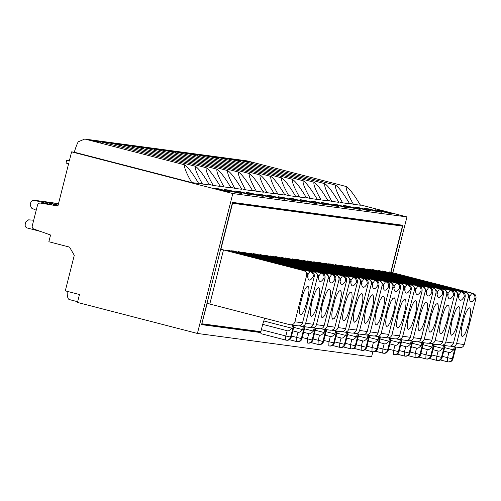 <?xml version="1.0" encoding="UTF-8"?>
<svg xmlns="http://www.w3.org/2000/svg" width="501" height="501" viewBox="0 0 501 501"><rect width="100%" height="100%" fill="white"/><g stroke="black" fill="none" stroke-linecap="round" stroke-linejoin="round"><path stroke-width="0.75" d="M382.539 271.273L465.435 292.352C467.715 293.191 468.673 294.851 468.303 297.312L456.611 343.511C455.766 345.853 454.138 346.836 451.727 346.467L459.862 347.588M459.404 347.494C461.803 347.863 463.425 346.88 464.258 344.538L475.95 298.339C476.332 295.878 475.38 294.225 473.094 293.379L389.264 271.861A20.428 4.252 -75.5 0 1 388.945 272.412M469.036 322.657L465.548 332.727L463.757 335.72L462.135 336.616L461.39 335.401L461.177 332.144L461.69 327.378L464.483 316.344L466.337 311.754L468.128 308.766L469.581 307.827L470.495 309.086L470.708 312.342L469.036 322.657M346.385 186.56C349.88 189.071 354.551 195.29 360.407 205.222L353.38 204.276C347.838 194.401 345.508 188.495 346.385 186.56L246.968 160.852L84.713 139.059L78.206 141.821A17.021 3.545 104.5 0 0 74.323 152.216L71.605 151.853L69.27 161.097L66.689 160.426L66.026 163.069L68.599 163.733L57.916 205.967L40.537 203.099A2.724 2.662 -82.4 0 0 37.519 205.116L32.271 225.857A2.724 2.662 -82.4 0 0 33.962 229.095L50.57 235.007L48.86 241.751L69.539 247.099L74.286 255.31L65.293 290.849L79.477 294.519L77.473 302.435L197.413 333.453L232.815 193.543L406.969 216.927L392.878 272.607M379.652 210.37L375.406 209.8L388.306 213.138L392.546 213.708L379.652 210.37L379.526 210.865M382.614 270.972L466.707 292.521L469.506 295.947L469.305 297.444A24.511 5.104 104.5 0 0 474.935 298.201C475.192 295.778 474.146 294.112 471.804 293.204L473.094 293.379M398.815 225.156L398.921 224.724M260.883 332.589L201.59 324.629L232.52 202.385L402.91 225.262L391.056 272.131M260.915 332.113L201.709 324.16M232.42 202.786L398.583 225.099L402.453 226.095L232.307 203.224M307.821 274.586A20.428 4.252 104.5 0 0 310.1 271.492L227.56 250.149L310.1 271.492C312.43 272.375 313.476 274.041 313.231 276.489A24.511 5.104 104.5 0 1 307.601 275.732L307.796 274.241L305.009 270.809L220.91 249.26L232.545 203.281M227.56 250.149A20.428 4.252 -75.5 0 1 227.241 250.7M201.815 323.727L207.22 303.374L290.016 324.754L298.145 325.869M202.053 323.79L260.958 331.7M402.453 226.095L390.818 272.074M371.755 269.826L373.389 269.732L455.929 291.075L458.722 294.5L458.528 295.997A24.511 5.104 104.5 0 0 464.158 296.755C464.408 294.331 463.362 292.665 461.02 291.757L462.304 291.933C464.59 292.772 465.542 294.425 465.16 296.893L464.158 296.755M462.304 291.933L378.48 270.415A20.428 4.252 -75.5 0 1 378.167 270.966M360.977 268.373L362.611 268.285L445.151 289.628L447.944 293.054L447.744 294.55A24.511 5.104 104.5 0 0 453.374 295.308C453.63 292.885 452.585 291.219 450.242 290.311L451.526 290.486C453.812 291.325 454.764 292.979 454.382 295.44L453.374 295.308M451.526 290.486L367.703 268.968A20.428 4.252 -75.5 0 1 367.383 269.519M350.199 266.927L351.827 266.839L434.367 288.181L437.16 291.607L436.966 293.104A24.511 5.104 104.5 0 0 442.596 293.862C442.846 291.438 441.801 289.772 439.458 288.864L440.748 289.033C443.028 289.879 443.98 291.532 443.598 293.993L442.596 293.862M440.748 289.033L356.925 267.521A20.428 4.252 -75.5 0 1 356.606 268.073M339.415 265.48L341.049 265.386L423.589 286.735L426.382 290.16L426.188 291.657A24.511 5.104 104.5 0 0 431.818 292.415C432.069 289.991 431.023 288.325 428.681 287.417L429.964 287.587C432.25 288.432 433.202 290.085 432.82 292.546L431.818 292.415M429.964 287.587L346.141 266.075A20.428 4.252 -75.5 0 1 345.822 266.626M328.637 264.033L330.272 263.939L412.805 285.282L415.605 288.714L415.404 290.211A24.511 5.104 104.5 0 0 421.034 290.962C421.291 288.545 420.245 286.879 417.903 285.971L419.187 286.14C421.473 286.985 422.418 288.639 422.042 291.1L421.034 290.962M419.187 286.14L335.363 264.628A20.428 4.252 -75.5 0 1 335.044 265.173M317.853 262.587L319.488 262.493L402.027 283.835L404.821 287.261L404.626 288.764A24.511 5.104 104.5 0 0 410.256 289.515C410.507 287.098 409.461 285.432 407.119 284.524L408.409 284.693C410.688 285.539 411.64 287.192 411.258 289.653L410.256 289.515M408.409 284.693L324.579 263.175A20.428 4.252 -75.5 0 1 324.266 263.726M307.075 261.14L308.71 261.046L391.25 282.389L394.043 285.814L393.842 287.311A24.511 5.104 104.5 0 0 399.479 288.069C399.729 285.645 398.683 283.979 396.341 283.071L397.625 283.247C399.911 284.092 400.863 285.745 400.481 288.207L399.479 288.069M397.625 283.247L313.801 261.729A20.428 4.252 -75.5 0 1 313.482 262.28M296.298 259.693L297.926 259.599L380.466 280.942L383.265 284.368L383.065 285.864A24.511 5.104 104.5 0 0 388.695 286.622C388.945 284.199 387.906 282.533 385.557 281.625L386.847 281.8C389.127 282.645 390.079 284.292 389.703 286.76L388.695 286.622M386.847 281.8L303.024 260.282A20.428 4.252 -75.5 0 1 302.704 260.833M285.514 258.247L287.148 258.153L369.688 279.495L372.481 282.921L372.287 284.418A24.511 5.104 104.5 0 0 377.917 285.175C378.167 282.752 377.121 281.086 374.779 280.178L376.063 280.353C378.349 281.193 379.301 282.846 378.919 285.307L377.917 285.175M376.063 280.353L292.24 258.835A20.428 4.252 -75.5 0 1 291.92 259.386M274.736 256.794L276.37 256.706L358.904 278.049L361.703 281.474L361.503 282.971A24.511 5.104 104.5 0 0 367.133 283.729C367.39 281.305 366.344 279.639 364.002 278.731L365.285 278.907C367.571 279.746 368.523 281.399 368.141 283.86L367.133 283.729M365.285 278.907L281.462 257.389A20.428 4.252 -75.5 0 1 281.142 257.94M263.958 255.347L265.586 255.26L348.126 276.602L350.919 280.028L350.725 281.524A24.511 5.104 104.5 0 0 356.355 282.282C356.606 279.859 355.56 278.193 353.218 277.285L354.508 277.454C356.787 278.299 357.739 279.953 357.357 282.414L356.355 282.282M354.508 277.454L270.678 255.942A20.428 4.252 -75.5 0 1 270.365 256.493M231.612 251.007L233.247 250.913L315.787 272.256L318.58 275.682L318.385 277.185A24.511 5.104 104.5 0 0 324.015 277.936C324.266 275.512 323.22 273.847 320.878 272.939L322.162 273.114C324.448 273.959 325.399 275.613 325.017 278.074L324.015 277.936M322.162 273.114L238.338 251.596A20.428 4.252 -75.5 0 1 238.025 252.147M242.396 252.454L244.025 252.36L326.564 273.703L329.364 277.128L329.163 278.631L328.161 278.493L316.469 324.692C315.624 327.034 313.995 328.017 311.584 327.648L310.169 327.285M319.25 328.675C321.655 329.044 323.277 328.061 324.109 325.719L335.802 279.52C336.177 277.059 335.225 275.406 332.946 274.561L249.122 253.043A20.428 4.252 -75.5 0 1 248.803 253.594M253.174 253.901L254.809 253.807L337.348 275.149L340.141 278.581L339.947 280.078A24.511 5.104 104.5 0 0 345.577 280.836C345.828 278.412 344.782 276.746 342.44 275.838L343.724 276.007C346.009 276.853 346.961 278.506 346.579 280.967L345.577 280.836M343.724 276.007L259.9 254.495A20.428 4.252 -75.5 0 1 259.581 255.047M372.838 351.796L371.567 356.837L197.413 333.453M77.655 301.721L69.357 299.573A30.642 6.381 -75.5 0 1 67.184 291.338M184.681 164.848C188.176 167.359 192.847 173.578 198.703 183.51L191.683 182.564C186.14 172.688 183.804 166.783 184.681 164.848L184.788 164.879M311.384 271.667C313.676 272.5 314.628 274.153 314.24 276.627L302.548 322.819C301.721 325.18 300.099 326.164 297.694 325.782M307.332 300.944L303.844 311.015L302.053 314.008L300.431 314.904L299.686 313.689L299.479 310.432L299.993 305.666L302.779 294.632L304.633 290.041L306.43 287.054L307.877 286.115L308.791 287.367L309.004 290.63L307.332 300.944M290.016 324.754C292.44 325.136 294.068 324.153 294.901 321.792L306.593 275.6C306.981 273.126 306.017 271.473 303.712 270.634L223.49 249.924L209.794 304.038M319.707 328.769L311.584 327.648M242.471 252.153L325.281 273.533C327.573 274.379 328.531 276.032 328.161 278.493M329.163 278.631A24.511 5.104 104.5 0 0 334.793 279.383C335.05 276.965 334.004 275.3 331.662 274.391L332.946 274.561M213.238 185.464C207.696 175.582 205.366 169.676 206.243 167.747C209.737 170.252 214.409 176.477 220.265 186.403L213.238 185.464L209.149 184.406M206.243 167.747L112.18 143.418A17.021 3.545 -75.5 0 0 112.092 143.399L252.235 162.218L247.081 160.884M110.546 144.332A17.021 3.545 -75.5 0 1 112.092 143.399L101.315 141.952A17.021 3.545 -75.5 0 1 101.402 141.971L195.459 166.294C198.953 168.806 203.631 175.024 209.481 184.957L202.46 184.011C196.918 174.135 194.582 168.23 195.459 166.294M249.122 253.043L331.662 274.391A20.428 4.252 104.5 0 1 329.382 277.479M69.351 160.783L66.689 160.426M85.377 139.172L90.537 140.505L101.315 141.952A17.021 3.545 -75.5 0 0 99.762 142.885M84.713 139.053L246.968 160.852M258.942 195.766L263.188 196.336L250.287 192.998L246.047 192.428L258.942 195.766M253.249 253.6L336.058 274.98C338.35 275.826 339.315 277.479 338.939 279.94L327.253 326.138C326.408 328.481 324.78 329.464 322.368 329.094L320.953 328.731M330.491 330.215L322.368 329.094M224.022 186.911C218.48 177.028 216.144 171.123 217.021 169.194C220.515 171.705 225.187 177.924 231.042 187.85L224.022 186.911L219.933 185.852M217.021 169.194L122.964 144.864A17.021 3.545 -75.5 0 0 122.877 144.845A17.021 3.545 -75.5 0 0 121.323 145.778M330.034 330.128C332.432 330.497 334.054 329.508 334.887 327.166L346.579 280.967M339.672 305.291L336.19 315.361L334.392 318.348L332.77 319.243L332.025 318.035L331.819 314.772L332.332 310.006L335.119 298.972L336.973 294.388L338.77 291.394L340.217 290.455L341.131 291.714L341.344 294.97L339.672 305.291M259.9 254.495L342.44 275.838A20.428 4.252 104.5 0 1 340.16 278.925M353.38 204.276L349.291 203.218M250.688 163.151A17.021 3.545 -75.5 0 1 252.235 162.218M389.264 271.861L471.804 293.204A20.428 4.252 104.5 0 1 469.525 296.298M450.311 346.097L451.727 346.467M443.754 351.101L448.89 352.428C449.741 353.048 451.288 352.216 453.53 349.923L454.313 346.842M444.637 347.619L453.53 349.923M452.071 320.383L455.559 310.307L457.35 307.32L458.81 306.38L459.718 307.633L459.931 310.896L459.417 315.661L456.624 326.696L454.77 331.28L452.973 334.273L451.514 335.213L450.612 333.954L450.399 330.698L452.071 320.383M432.977 349.654L438.112 350.982C438.957 351.602 440.504 350.769 442.752 348.471L443.529 345.396M433.853 346.172L442.752 348.471M371.836 269.519L454.657 290.906C456.937 291.745 457.895 293.398 457.519 295.866L445.834 342.064C444.988 344.406 443.36 345.389 440.949 345.02L449.071 346.135M448.614 346.047C451.019 346.416 452.635 345.427 453.474 343.085L465.16 296.893M229.126 160.257A17.021 3.545 -75.5 0 1 230.679 159.324A17.021 3.545 -75.5 0 1 230.767 159.337L324.93 183.692M239.904 161.704A17.021 3.545 -75.5 0 1 241.457 160.771A17.021 3.545 -75.5 0 1 241.545 160.79L335.601 185.113C339.096 187.625 343.774 193.843 349.623 203.775L342.603 202.83C337.06 192.948 334.724 187.042 335.601 185.113M342.603 202.83L338.513 201.771M368.874 208.923L364.628 208.353L377.522 211.685L381.768 212.255L368.874 208.923L368.749 209.418M378.48 270.415L461.02 291.757A20.428 4.252 104.5 0 1 458.741 294.851M439.534 344.65L440.949 345.02M264.685 318.21L262.687 324.379L287.186 330.716C288.037 331.336 289.584 330.503 291.826 328.211L292.609 325.13M263.977 321.009L291.826 328.211M261.347 329.658L285.852 335.996A4.083 0.845 104.5 0 0 285.676 340.066L261.196 333.735A4.083 0.852 -75.5 0 1 261.178 333.729A4.083 0.852 -75.5 0 1 261.347 329.658L262.687 324.379M322.713 303.011L326.195 292.941L327.986 289.947L329.451 289.008L330.353 290.267L330.566 293.523L330.053 298.289L328.894 303.838L325.406 313.914L323.615 316.901L322.156 317.841L321.247 316.588L321.035 313.325L321.548 308.56L322.713 303.011M303.612 332.282L308.748 333.61C309.599 334.23 311.146 333.397 313.388 331.105L314.171 328.023M304.495 328.806L313.388 331.105M311.929 301.564L315.417 291.488L317.208 288.501L318.667 287.561L319.575 288.82L319.788 292.077L319.275 296.842L316.482 307.877L314.628 312.467L312.831 315.455L311.371 316.394L310.47 315.135L310.257 311.879L311.929 301.564M292.834 330.835L297.97 332.163C298.815 332.783 300.362 331.95 302.61 329.658L303.387 326.577M293.711 327.353L302.61 329.658M231.694 250.707L314.515 272.087C316.795 272.932 317.753 274.586 317.377 277.047L305.691 323.245C304.846 325.587 303.218 326.571 300.807 326.201L308.929 327.322M308.472 327.228C310.877 327.598 312.492 326.614 313.332 324.272L325.017 278.074M33.699 220.221L28.613 219.839L25.845 221.868L25.075 224.974L25.413 226.721L26.747 227.867L40.662 231.481M36.216 210.263L31.576 208.128L30.11 205.003L31.012 201.671L32.653 200.262L34.043 200.237L52.555 205.022M33.742 200.181L42.253 201.339L58.053 205.429M53.031 202.786L44.52 201.627L52.73 202.73L58.373 204.17M44.52 201.627L43.556 201.678M58.536 203.525L54.34 203.124M57.928 205.911L42.522 203.362A2.724 2.662 -82.4 0 0 42.366 203.343M223.49 249.924L220.91 249.26M238.338 251.596L320.878 272.939A20.428 4.252 104.5 0 1 318.598 276.032M299.416 325.844L300.807 326.201M202.46 184.011L198.371 182.953M217.948 188.658L213.702 188.088L226.602 191.426L230.842 191.996L217.948 188.658L217.822 189.153M228.732 190.104L224.486 189.535L237.38 192.872L241.626 193.442L228.732 190.104L228.606 190.599M239.509 191.551L235.263 190.981L248.164 194.319L252.404 194.889L239.509 191.551L239.384 192.046M44.827 201.684L58.129 205.122M55.605 203.13L58.448 203.869M232.815 193.543L71.605 151.853M90.537 140.505A17.021 3.545 -75.5 0 1 90.625 140.524L184.788 164.873M191.683 182.564L74.323 152.216M441.293 318.93L444.775 308.86L446.573 305.873L448.019 304.927L448.934 306.186L449.147 309.449L448.633 314.215L447.474 319.763L443.986 329.833L442.195 332.827L440.736 333.766L439.828 332.507L439.621 329.251L440.135 324.479L441.293 318.93M422.193 348.208L427.328 349.535C428.18 350.155 429.726 349.316 431.968 347.024L432.751 343.943M423.076 344.726L431.968 347.024M361.052 268.073L443.861 289.453C446.153 290.298 447.111 291.951 446.742 294.419L435.05 340.611C434.21 342.953 432.582 343.943 430.171 343.573L438.294 344.688M437.836 344.6C440.235 344.97 441.857 343.98 442.69 341.638L454.382 295.44M218.342 158.811A17.021 3.545 -75.5 0 1 219.895 157.878A17.021 3.545 -75.5 0 1 219.983 157.89L314.039 182.22C317.534 184.731 322.212 190.95 328.067 200.876L321.041 199.937C315.498 190.054 313.169 184.149 314.039 182.22M324.823 183.667C328.318 186.178 332.99 192.397 338.845 202.329L331.825 201.383C326.283 191.501 323.947 185.595 324.823 183.667L324.93 183.698M331.825 201.383L327.735 200.325M358.09 207.477L353.844 206.907L366.745 210.238L370.984 210.808L358.09 207.477L357.964 207.971M367.703 268.968L450.242 290.311A20.428 4.252 104.5 0 1 447.963 293.398M428.75 343.204L430.171 343.573M430.509 317.484L433.998 307.414L435.789 304.42L437.235 303.481L438.156 304.74L438.369 308.002L437.855 312.768L435.062 323.803L433.208 328.387L431.417 331.38L429.952 332.313L429.05 331.061L428.837 327.798L430.509 317.484M411.415 346.755L416.55 348.082C417.402 348.709 418.949 347.869 421.191 345.577L421.967 342.496M412.292 343.279L421.191 345.577M350.274 266.626L433.096 288.006C435.375 288.852 436.333 290.505 435.964 292.966L424.272 339.164C423.426 341.507 421.798 342.496 419.387 342.12L427.51 343.241M427.052 343.154C429.457 343.523 431.073 342.534 431.912 340.192L443.598 293.993M207.564 157.364A17.021 3.545 -75.5 0 1 209.117 156.425A17.021 3.545 -75.5 0 1 209.205 156.444L303.262 180.773C306.756 183.285 311.434 189.503 317.283 199.429L310.263 198.49C304.721 188.608 302.385 182.702 303.262 180.773M321.041 199.937L316.951 198.878M347.312 206.03L343.066 205.46L355.96 208.792L360.206 209.362L347.312 206.03L347.187 206.525M356.925 267.521L439.458 288.864A20.428 4.252 104.5 0 1 437.185 291.951M417.972 341.757L419.387 342.12M419.732 316.037L423.213 305.967L425.011 302.973L426.47 302.034L427.378 303.293L427.585 306.549L427.071 311.321L424.284 322.356L422.431 326.94L420.633 329.927L419.174 330.867L418.272 329.614L418.059 326.351L419.732 316.037M400.637 345.308L405.766 346.636C406.618 347.262 408.165 346.423 410.413 344.131L411.189 341.049M401.514 341.832L410.413 344.131M339.49 265.179L422.312 286.559C424.591 287.405 425.556 289.058 425.18 291.519L413.494 337.718C412.649 340.06 411.02 341.049 408.609 340.674L416.732 341.795M416.275 341.707C418.679 342.077 420.295 341.087 421.134 338.745L432.82 292.546M196.787 155.911A17.021 3.545 -75.5 0 1 198.333 154.978A17.021 3.545 -75.5 0 1 198.421 154.997L292.484 179.327C295.978 181.832 300.65 188.057 306.506 197.983L299.485 197.043C293.943 187.161 291.607 181.256 292.484 179.327M310.263 198.49L306.174 197.432M336.528 204.583L332.288 204.013L345.183 207.345L349.429 207.915L336.528 204.583L336.403 205.078M346.141 266.075L428.681 287.417A20.428 4.252 104.5 0 1 426.401 290.505M407.194 340.311L408.609 340.674M408.954 314.59L412.436 304.52L414.227 301.527L415.692 300.587L416.594 301.846L416.807 305.103L416.293 309.875L415.135 315.417L411.647 325.493L409.856 328.481L408.396 329.42L407.488 328.168L407.275 324.905L407.789 320.139L408.954 314.59M389.853 343.861L394.988 345.189C395.84 345.809 397.387 344.976 399.629 342.684L400.412 339.603M390.736 340.386L399.629 342.684M328.712 263.733L411.521 285.113C413.813 285.958 414.772 287.612 414.402 290.073L402.71 336.271C401.865 338.613 400.243 339.597 397.825 339.227L398.289 339.315M405.491 340.26C407.895 340.63 409.517 339.64 410.35 337.298L422.042 291.1M186.003 154.465A17.021 3.545 -75.5 0 1 187.556 153.531A17.021 3.545 -75.5 0 1 187.643 153.55L281.806 177.899M299.485 197.043L295.39 195.985M325.75 203.13L321.504 202.561L334.405 205.898L338.645 206.468L325.75 203.13L325.625 203.625M335.363 264.628L417.903 285.971A20.428 4.252 104.5 0 1 415.623 289.058M396.41 338.864L397.825 339.227M398.17 313.144L401.658 303.074L403.449 300.08L404.908 299.141L405.816 300.4L406.029 303.656L405.516 308.422L402.723 319.456L400.869 324.047L399.072 327.034L397.612 327.973L396.711 326.715L396.498 323.458L398.17 313.144M379.075 342.415L384.211 343.742C385.056 344.362 386.603 343.529 388.851 341.237L389.628 338.156M379.952 338.933L388.851 341.237M317.935 262.286L400.744 283.666C403.036 284.512 403.994 286.165 403.618 288.626L391.932 334.825C391.087 337.167 389.459 338.15 387.048 337.78L395.17 338.901M394.713 338.808C397.118 339.177 398.733 338.194 399.573 335.852L411.258 289.653M175.225 153.018A17.021 3.545 -75.5 0 1 176.778 152.085A17.021 3.545 -75.5 0 1 176.866 152.104L270.922 176.427C274.416 178.938 279.088 185.157 284.944 195.089L277.923 194.144C272.381 184.268 270.045 178.362 270.922 176.427M281.7 177.88C285.194 180.385 289.872 186.604 295.722 196.536L288.701 195.59C283.159 185.714 280.829 179.809 281.7 177.88L281.806 177.905M288.701 195.59L284.612 194.538M314.972 201.684L310.726 201.114L323.621 204.452L327.867 205.022L314.972 201.684L314.847 202.179M324.579 263.175L407.119 284.524A20.428 4.252 104.5 0 1 404.839 287.612M385.632 337.417L387.048 337.78M387.392 311.697L390.874 301.621L392.671 298.634L394.13 297.694L395.032 298.953L395.245 302.209L394.732 306.975L393.573 312.524L390.085 322.6L388.294 325.587L386.835 326.527L385.927 325.268L385.72 322.011L386.233 317.246L387.392 311.697M368.291 340.968L373.427 342.296C374.278 342.916 375.825 342.083 378.067 339.791L378.85 336.71M369.174 337.486L378.067 339.791M307.151 260.839L389.972 282.22C392.252 283.059 393.216 284.718 392.84 287.179L381.148 333.378C380.309 335.72 378.681 336.703 376.27 336.334L384.392 337.455M383.935 337.361C386.334 337.73 387.956 336.747 388.789 334.399L400.481 288.207M164.447 151.571A17.021 3.545 -75.5 0 1 165.994 150.638A17.021 3.545 -75.5 0 1 166.081 150.657L260.138 174.981C263.639 177.492 268.311 183.71 274.166 193.643L267.139 192.697C261.597 182.815 259.267 176.916 260.138 174.981M277.923 194.144L273.834 193.085M304.188 200.237L299.949 199.667L312.843 203.005L317.089 203.575L304.188 200.237L304.063 200.732M313.801 261.729L396.341 283.071A20.428 4.252 104.5 0 1 394.062 286.165M374.848 335.971L376.27 336.334M376.614 310.251L380.096 300.174L381.887 297.187L383.346 296.248L384.254 297.5L384.467 300.763L383.954 305.529L381.161 316.563L379.307 321.147L377.516 324.141L376.057 325.08L375.149 323.821L374.936 320.565L375.449 315.799L376.614 310.251M357.514 339.521L362.649 340.849C363.501 341.469 365.047 340.636 367.289 338.344L368.072 335.263M358.397 336.039L367.289 338.344M296.373 259.393L379.194 280.773C381.474 281.612 382.432 283.265 382.063 285.733L370.371 331.931C369.525 334.273 367.897 335.257 365.486 334.887L373.608 336.002M373.151 335.914C375.556 336.284 377.178 335.301 378.011 332.952L389.703 286.76M153.663 150.125A17.021 3.545 -75.5 0 1 155.216 149.192A17.021 3.545 -75.5 0 1 155.304 149.21L249.36 173.534C252.855 176.045 257.533 182.264 263.382 192.196L256.362 191.25C250.819 181.368 248.483 175.463 249.36 173.534M267.139 192.697L263.05 191.639M293.411 198.791L289.165 198.221L302.059 201.559L306.305 202.128L293.411 198.791L293.285 199.285M303.024 260.282L385.557 281.625A20.428 4.252 104.5 0 1 383.284 284.718M364.07 334.518L365.486 334.887M365.83 308.798L369.318 298.728L371.109 295.74L372.556 294.795L373.477 296.053L373.683 299.316L373.17 304.082L370.383 315.116L368.529 319.701L366.732 322.694L365.273 323.633L364.371 322.375L364.158 319.118L365.83 308.798M346.736 338.075L351.871 339.402C352.717 340.022 354.263 339.183 356.512 336.891L357.288 333.816M347.613 334.593L356.512 336.891M285.595 257.94L368.398 279.32C370.69 280.165 371.654 281.819 371.279 284.286L359.593 330.485C358.747 332.821 357.119 333.81 354.708 333.441L362.83 334.555M362.373 334.468C364.778 334.837 366.394 333.848 367.233 331.505L378.919 285.307M142.885 148.678A17.021 3.545 -75.5 0 1 144.438 147.745A17.021 3.545 -75.5 0 1 144.52 147.757L238.582 172.087C242.077 174.599 246.749 180.817 252.604 190.743L245.584 189.804C240.042 179.922 237.706 174.016 238.582 172.087M256.362 191.25L252.272 190.192M282.627 197.344L278.387 196.774L291.281 200.106L295.527 200.676L282.627 197.344L282.501 197.839M292.24 258.835L374.779 280.178A20.428 4.252 104.5 0 1 372.5 283.265M353.293 333.071L354.708 333.441M355.052 307.351L358.534 297.281L360.332 294.287L361.778 293.348L362.693 294.607L362.906 297.87L362.392 302.635L361.234 308.184L357.745 318.254L355.954 321.247L354.495 322.187L353.587 320.928L353.374 317.665L353.888 312.9L355.052 307.351M335.952 336.622L341.087 337.95C341.939 338.576 343.486 337.737 345.728 335.445L346.51 332.363M336.835 333.146L345.728 335.445M274.811 256.493L357.633 277.873C359.912 278.719 360.87 280.372 360.501 282.84L348.809 329.032C347.97 331.374 346.341 332.363 343.93 331.994L352.046 333.109M351.589 333.021C353.994 333.39 355.616 332.401 356.449 330.059L368.141 283.86M132.101 147.231A17.021 3.545 -75.5 0 1 133.654 146.298A17.021 3.545 -75.5 0 1 133.742 146.311L227.911 170.659M245.584 189.804L241.495 188.745M271.849 195.897L267.603 195.327L280.504 198.659L284.743 199.229L271.849 195.897L271.724 196.392M281.462 257.389L364.002 278.731A20.428 4.252 104.5 0 1 361.722 281.819M342.509 331.624L343.924 331.994M344.268 305.904L347.757 295.834L349.548 292.841L351.007 291.901L351.915 293.16L352.128 296.423L351.614 301.189L348.821 312.223L346.968 316.807L345.176 319.801L343.711 320.734L342.809 319.481L342.596 316.219L344.268 305.904M325.174 335.175L330.309 336.503C331.155 337.129 332.702 336.29 334.95 333.998L335.726 330.917M326.051 331.7L334.95 333.998M264.033 255.047L346.855 276.427C349.134 277.272 350.093 278.925 349.723 281.387L338.031 327.585C337.186 329.927 335.557 330.917 333.146 330.541L341.269 331.662M340.812 331.574C343.216 331.944 344.832 330.954 345.671 328.612L357.357 282.414M234.8 188.357C229.258 178.475 226.928 172.569 227.798 170.641C231.293 173.152 235.971 179.371 241.826 189.297L234.8 188.357L230.71 187.299M270.678 255.942L353.218 277.285A20.428 4.252 104.5 0 1 350.944 280.372M314.39 333.729L319.525 335.056C320.377 335.676 321.924 334.843 324.166 332.551L324.949 329.47M406.969 216.927L360.169 204.821M256.825 193.881L269.72 197.212L273.966 197.782L261.071 194.451L256.825 193.881M315.273 330.253L324.166 332.551M250.287 192.998L250.162 193.499M261.071 194.451L260.946 194.945M331.731 330.178L333.146 330.541M456.611 343.511L464.258 344.538M475.95 298.339L474.935 298.201M469.305 297.444L468.303 297.312M465.435 292.352L466.707 292.521M314.24 276.627L313.231 276.489M294.901 321.792L302.548 322.819M307.601 275.732L306.593 275.6M325.281 273.533L326.564 273.703M316.469 324.692L324.109 325.719M335.802 279.52L334.793 279.383M336.058 274.98L337.348 275.149M339.947 280.078L338.939 279.94M327.253 326.138L334.887 327.166M442.421 356.38L452.271 358.822A4.083 3.995 97.6 0 1 447.399 361.778L447.399 361.778A4.083 4.083 0 0 0 447.856 361.872L448.426 361.947A4.083 3.995 -82.4 0 0 452.835 358.898L452.848 358.854M448.89 352.428L447.556 357.708L447.399 361.778L440.298 359.943M447.355 361.772L440.304 359.943M455.271 346.968L452.271 358.822L452.835 358.898L455.835 347.043M431.637 354.933L441.487 357.376A4.083 3.995 97.6 0 1 437.079 360.419L437.642 360.501A4.083 3.995 -82.4 0 0 442.057 357.451L442.064 357.407M444.487 345.521L441.487 357.376L442.057 357.451L445.051 345.596M436.578 360.319L429.52 358.497L436.596 360.332A4.083 4.083 0 0 0 437.079 360.419A4.083 3.995 97.6 0 1 436.622 360.332L436.772 356.261L438.112 350.982M454.657 290.906L455.929 291.075M458.528 295.997L457.519 295.866M445.834 342.058L453.474 343.085M287.186 330.716L285.852 335.996L290.567 337.11A4.083 3.995 97.6 0 1 286.152 340.16L286.722 340.235A4.083 3.995 -82.4 0 0 291.131 337.186L291.144 337.142M293.567 325.255L290.567 337.11L291.131 337.186L294.131 325.331M286.152 340.16A4.083 3.995 97.6 0 1 285.695 340.066A4.083 0.845 104.5 0 1 285.676 340.066A4.083 4.083 0 0 0 286.152 340.16M302.278 337.561L312.129 340.004A4.083 3.995 97.6 0 1 307.714 343.053L308.284 343.129A4.083 3.995 -82.4 0 0 312.693 340.079L312.705 340.041M315.129 328.155L312.129 340.004L312.693 340.079L315.693 328.23M307.213 342.953L307.238 342.96A4.083 4.083 0 0 0 307.714 343.053A4.083 3.995 97.6 0 1 307.257 342.966L307.414 338.889L308.748 333.61M291.494 336.115L301.345 338.557A4.083 3.995 97.6 0 1 296.936 341.607L297.5 341.682A4.083 3.995 -82.4 0 0 301.915 338.632L301.921 338.595M304.345 326.702L301.345 338.557L301.915 338.632L304.909 326.777M296.936 341.607A4.083 3.995 97.6 0 1 296.479 341.513L296.479 341.513A4.083 4.083 0 0 0 296.936 341.607M297.97 332.163L296.63 337.442L296.479 341.513L289.378 339.678L296.435 341.507M303.712 270.634L305.009 270.809M314.515 272.087L315.787 272.256M318.385 277.185L317.377 277.047M305.691 323.245L313.332 324.272M42.253 201.339L34.043 200.237M42.522 203.362L40.537 203.099M420.859 353.487L430.71 355.923A4.083 3.995 97.6 0 1 426.295 358.973L426.865 359.048A4.083 3.995 -82.4 0 0 431.273 356.004L431.286 355.96M433.709 344.074L430.71 355.923L431.273 356.004L434.273 344.149M425.8 358.873L418.742 357.05L425.819 358.879A4.083 4.083 0 0 0 426.295 358.973A4.083 3.995 97.6 0 1 425.837 358.885L425.994 354.814L427.328 349.535M443.861 289.453L445.151 289.628M447.744 294.55L446.742 294.419M435.05 340.611L442.69 341.638M410.081 352.034L419.932 354.476A4.083 3.995 97.6 0 1 415.517 357.526L416.08 357.601A4.083 3.995 -82.4 0 0 420.496 354.551L420.508 354.514M422.932 342.628L419.932 354.476L420.496 354.551L423.495 342.703M415.517 357.526A4.083 3.995 97.6 0 1 415.06 357.438L415.06 357.438A4.083 4.083 0 0 0 415.517 357.526M416.55 348.082L415.216 353.368L415.06 357.438L407.958 355.604L415.016 357.426M433.096 288.006L434.367 288.181M436.966 293.104L435.964 292.966M424.272 339.164L431.912 340.192M399.297 350.587L409.148 353.03A4.083 3.995 97.6 0 1 404.739 356.079L405.303 356.155A4.083 3.995 -82.4 0 0 409.718 353.105L409.724 353.067M412.148 341.181L409.148 353.03L409.718 353.105L412.711 341.256M404.276 355.992L397.18 354.157L404.257 355.986A4.083 4.083 0 0 0 404.739 356.079A4.083 3.995 97.6 0 1 404.276 355.992L404.432 351.915L405.766 346.636M422.312 286.559L423.589 286.735M426.188 291.657L425.18 291.519M413.494 337.718L421.134 338.745M388.519 349.141L398.37 351.583A4.083 3.995 97.6 0 1 393.955 354.633L394.525 354.708A4.083 3.995 -82.4 0 0 398.934 351.658L398.946 351.621M401.37 339.734L398.37 351.583L398.934 351.658L401.934 339.81M393.454 354.533L393.479 354.539A4.083 4.083 0 0 0 393.955 354.633A4.083 3.995 97.6 0 1 393.498 354.545L393.654 350.468L394.988 345.189M411.521 285.113L412.805 285.282M415.404 290.211L414.402 290.073M402.71 336.271L410.35 337.298M377.735 347.694L387.586 350.136A4.083 3.995 97.6 0 1 383.177 353.186L383.741 353.261A4.083 3.995 -82.4 0 0 388.156 350.212L388.162 350.174M390.592 338.288L387.586 350.136L388.156 350.212L391.149 338.363M382.676 353.086L375.618 351.257L382.695 353.092A4.083 4.083 0 0 0 383.177 353.186A4.083 3.995 97.6 0 1 382.72 353.092L382.877 349.022L384.211 343.742M400.744 283.666L402.027 283.835M404.626 288.764L403.618 288.626M391.932 334.825L399.573 335.852M366.957 346.247L376.808 348.69A4.083 3.995 97.6 0 1 372.393 351.74L372.963 351.815A4.083 3.995 -82.4 0 0 377.372 348.765L377.385 348.727M379.808 336.835L376.808 348.69L377.372 348.765L380.372 336.91M372.393 351.74A4.083 3.995 97.6 0 1 371.936 351.646L371.936 351.646A4.083 4.083 0 0 0 372.393 351.74M373.427 342.296L372.093 347.575L371.936 351.646L364.841 349.811L371.899 351.639M389.972 282.22L391.25 282.389M393.842 287.311L392.84 287.179M381.148 333.378L388.789 334.399M356.18 344.801L366.031 347.243A4.083 3.995 97.6 0 1 361.616 350.293L362.179 350.368A4.083 3.995 -82.4 0 0 366.594 347.318L366.607 347.274M369.03 335.388L366.031 347.243L366.594 347.318L369.594 335.463M361.158 350.199L354.063 348.364L361.14 350.199A4.083 4.083 0 0 0 361.616 350.293A4.083 3.995 97.6 0 1 361.158 350.199L361.315 346.128L362.649 340.849M379.194 280.773L380.466 280.942M383.065 285.864L382.063 285.733M370.371 331.931L378.011 332.952M345.396 343.354L355.247 345.796A4.083 3.995 97.6 0 1 350.838 348.84L351.401 348.921A4.083 3.995 -82.4 0 0 355.816 345.872L355.823 345.828M358.246 333.942L355.247 345.796L355.816 345.872L358.81 334.017M350.337 348.74L343.279 346.917L350.356 348.746A4.083 4.083 0 0 0 350.838 348.84A4.083 3.995 97.6 0 1 350.381 348.752L350.531 344.682L351.871 339.402M368.398 279.32L369.688 279.495M372.287 284.418L371.279 284.286M359.593 330.478L367.233 331.505M334.618 341.901L344.469 344.344A4.083 3.995 97.6 0 1 340.054 347.393L340.624 347.469A4.083 3.995 -82.4 0 0 345.032 344.425L345.045 344.381M347.469 332.495L344.469 344.344L345.032 344.425L348.032 332.57M339.559 347.293L332.501 345.471L339.578 347.299A4.083 4.083 0 0 0 340.054 347.393A4.083 3.995 97.6 0 1 339.597 347.306L339.753 343.235L341.087 337.95M357.633 277.873L358.904 278.049M361.503 282.971L360.501 282.84M348.809 329.032L356.449 330.059M323.84 340.455L333.691 342.897A4.083 3.995 97.6 0 1 329.276 345.947L329.84 346.022A4.083 3.995 -82.4 0 0 334.255 342.972L334.267 342.935M336.691 331.048L333.691 342.897L334.255 342.972L337.254 331.123M328.819 345.859L328.794 345.853A4.083 4.083 0 0 0 329.276 345.947A4.083 3.995 97.6 0 1 328.819 345.859L328.975 341.782L330.309 336.503M346.855 276.427L348.126 276.602M350.725 281.524L349.723 281.387M338.031 327.585L345.671 328.612M313.056 339.008L322.907 341.45A4.083 3.995 97.6 0 1 318.498 344.5L319.062 344.575A4.083 3.995 -82.4 0 0 323.477 341.525L323.483 341.488M325.907 329.602L322.907 341.45L323.477 341.525L326.47 329.677M318.035 344.412L310.939 342.578L318.016 344.406A4.083 4.083 0 0 0 318.498 344.5A4.083 3.995 97.6 0 1 318.035 344.412L318.191 340.336L319.525 335.056M307.796 274.241L308.102 276.289L307.614 275.694M329.176 278.587L329.664 279.182L329.357 277.134M340.141 278.581L340.442 280.629L339.954 280.034M469.5 295.947L469.806 298.001L469.318 297.406M448.426 361.947A4.083 4.083 0 0 0 452.929 358.898L455.923 347.055M437.642 360.501A4.083 4.083 0 0 0 442.145 357.451L445.145 345.609M458.722 294.5L459.029 296.554L458.534 295.959M285.676 340.066L261.178 333.729M286.722 340.235A4.083 4.083 0 0 0 291.225 337.186L294.225 325.343M308.284 343.129A4.083 4.083 0 0 0 312.787 340.079L315.78 328.243M297.5 341.682A4.083 4.083 0 0 0 302.003 338.632L305.003 326.79M318.392 277.141L318.886 277.736L318.58 275.682M58.536 203.506L55.304 203.074M42.441 203.35L40.462 203.087M426.865 359.048A4.083 4.083 0 0 0 431.367 356.004L434.367 344.162M447.938 293.054L448.245 295.108L447.756 294.513M416.08 357.601A4.083 4.083 0 0 0 420.589 354.558L423.583 342.715M437.16 291.607L437.467 293.661L436.978 293.066M405.303 356.155A4.083 4.083 0 0 0 409.805 353.111L412.805 341.269M426.382 290.16L426.689 292.208L426.194 291.613M394.525 354.708A4.083 4.083 0 0 0 399.028 351.664L402.021 339.822M415.598 288.714L415.905 290.762L415.417 290.167M405.948 340.348L398.289 339.321M383.741 353.261A4.083 4.083 0 0 0 388.25 350.212L391.243 338.375M404.821 287.261L405.127 289.315L404.633 288.72M372.963 351.815A4.083 4.083 0 0 0 377.466 348.765L380.466 336.923M394.036 285.814L394.343 287.868L393.855 287.273M362.179 350.368A4.083 4.083 0 0 0 366.688 347.318L369.682 335.476M383.259 284.368L383.566 286.422L383.077 285.827M351.401 348.921A4.083 4.083 0 0 0 355.904 345.872L358.904 334.029M372.481 282.921L372.788 284.975L372.293 284.38M340.624 347.469A4.083 4.083 0 0 0 345.126 344.425L348.12 332.583M361.697 281.474L362.004 283.528L361.515 282.933M329.84 346.022A4.083 4.083 0 0 0 334.349 342.978L337.342 331.136M350.919 280.028L351.226 282.076L350.731 281.481M319.062 344.575A4.083 4.083 0 0 0 323.565 341.532L326.564 329.689"/></g></svg>
